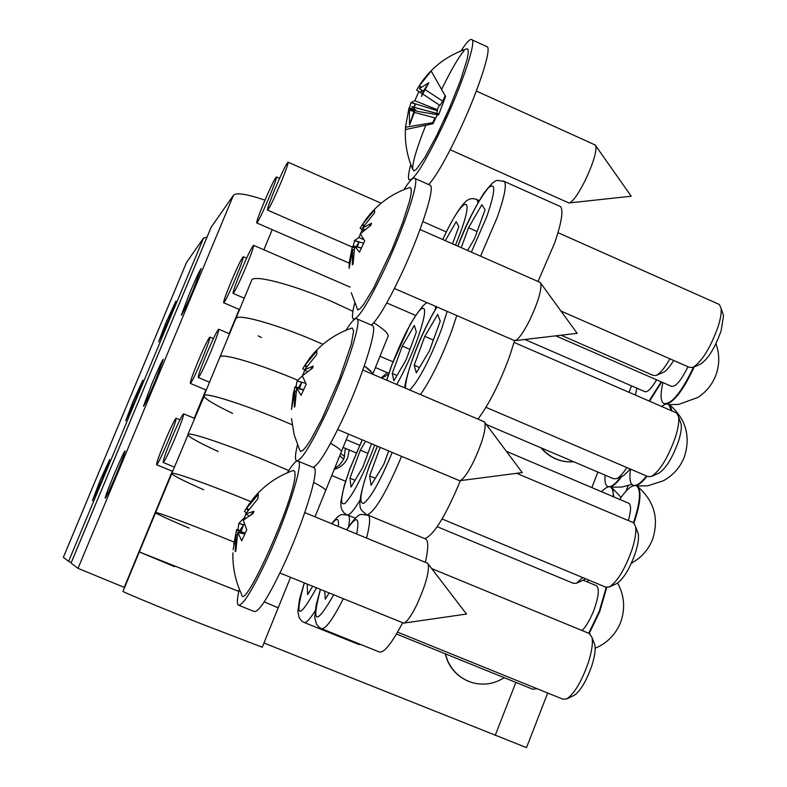 <?xml version="1.0" encoding="UTF-8"?>
<svg xmlns="http://www.w3.org/2000/svg" width="787" height="787" viewBox="0 0 787 787"><rect width="100%" height="100%" fill="white"/><g stroke="black" fill="none" stroke-linecap="round" stroke-linejoin="round"><path stroke-width="1.18" d="M113.849 475.023C108.222 488.638 105.34 496.381 105.202 498.23C106.304 497.246 110.062 489.16 116.466 473.981C122.103 460.326 124.976 452.604 125.094 450.833C123.962 451.876 120.214 459.942 113.849 475.023M189.037 294.643L181.325 315.302C182.554 314.151 186.598 305.445 193.474 289.173L201.167 268.583C199.908 269.813 195.865 278.5 189.037 294.643M151.635 384.381L143.47 406.279C144.631 405.207 148.536 396.815 155.167 381.105L163.312 359.265C162.122 360.397 158.226 368.769 151.635 384.381M339.758 455.683L343.545 459.293M233.532 195.127L211.132 227.266L71.027 563.098L78.031 568.342L233.532 195.127C236.533 192.402 247.02 194.074 264.993 200.144M344.647 456.47L340.633 453.538M124.592 587.515L78.031 568.342M380.977 377.76L384.499 376.668L388.542 374.15M387.253 372.605L381.547 377.642M334.209 469.406C340.584 467.606 345.1 463.641 347.756 457.522L349.231 449.987M345.385 448.374L344.047 458.172L343.181 460.021L339.541 464.91L334.593 468.452M526.523 747.62L263.96 642.989M540.876 447.764C549.739 457.985 560.728 462.677 573.861 461.821C560.964 462.569 550.133 457.945 541.367 447.97M445.108 653.731L447.685 661.267C452.436 671.232 459.874 678.099 470.006 681.886M445.353 653.83L447.921 661.346C453.243 672.364 461.654 679.545 473.164 682.87C484.182 685.575 494.531 683.844 504.211 677.686M100.067 480.493L92.413 500.689L102.035 479.716L109.668 459.569L100.067 480.493M165.585 323.546L158.659 341.804L168.939 319.424L175.845 301.214L165.585 323.546M132.973 401.675L125.694 420.878L135.639 399.206L142.9 380.052L132.973 401.675M203.558 238.038L186.519 262.474L63.334 557.353L68.626 561.318L203.558 238.038L207.001 237.172M71.273 562.518L68.626 561.318M661.198 381.833L649.049 401.006M635.463 395.113L636.86 388.188M661.67 382.029L649.511 401.203M269.646 196.15C262.533 212.913 258.215 221.836 256.68 222.908C256.631 221.285 258.903 214.89 263.488 203.715C270.541 187.08 274.85 178.177 276.424 177.026C276.483 178.6 274.23 184.975 269.646 196.15M656.614 379.826C651.311 388.768 647.327 392.683 644.651 391.572L524.84 339.482M620.923 476.774C614.883 484.743 610.348 487.91 607.328 486.297C605.292 484.89 604.554 481.162 605.114 475.132M621.838 476.381C617.205 482.677 613.339 486.179 610.24 486.868M608.528 486.828L607.977 486.602M236.179 276.867C229.292 293.138 225.112 301.765 223.636 302.759C223.577 301.057 225.958 294.318 230.788 282.553C237.625 266.399 241.796 257.792 243.311 256.729C243.38 258.382 240.999 265.091 236.179 276.867M611.037 487.183L621.809 487.055L631.882 484.398M202.407 358.321C195.737 374.1 191.694 382.452 190.277 383.377C190.208 381.577 192.717 374.484 197.793 362.099C204.423 346.418 208.457 338.095 209.903 337.111C209.981 338.843 207.483 345.916 202.407 358.321M610.801 487.094L612.129 487.97L613.929 496.971M601.573 491.727C605.616 487.438 608.764 485.933 610.997 487.202L613.004 490.508L613.457 496.774M168.32 440.533C161.866 455.821 157.951 463.907 156.593 464.763C156.524 462.874 159.161 455.398 164.503 442.353C170.927 427.154 174.822 419.097 176.209 418.182C176.298 420.002 173.671 427.459 168.32 440.533M693.534 367.145C681.129 392.939 671.134 405.039 663.549 403.426C660.48 400.868 660.283 393.923 662.929 382.58M694.242 366.84C684.621 387.657 675.748 400.012 667.632 403.898M665.34 404.154L664.317 403.81M281.166 181.984C273.679 199.632 269.115 208.998 267.472 210.09C267.403 208.378 269.734 201.757 274.456 190.228C281.884 172.717 286.438 163.371 288.131 162.201C288.209 163.863 285.888 170.464 281.166 181.984M687.966 366.732C681.04 380.741 675.502 387.253 671.36 386.26L555.779 335.852M669.442 404.626L678.689 404.41L697.902 397.425L700.528 395.605M646.55 475.978C640.372 483.71 635.709 486.7 632.561 484.959C629.895 483.011 629.226 477.739 630.554 469.141M647.042 476.184C642.605 481.811 638.867 484.94 635.817 485.599M633.889 485.549L633.279 485.304M246.272 266.222C239.022 283.32 234.615 292.37 233.041 293.374C232.952 291.574 235.411 284.589 240.399 272.42C247.59 255.431 251.988 246.41 253.611 245.337C253.699 247.079 251.25 254.044 246.272 266.222M668.684 404.243L670.209 405.305L671.99 410.971M636.713 485.943L647.809 485.795L663.284 480.808L665.772 479.381M661.493 406.407L665.743 404.026L668.596 404.203L671.508 410.755M211.044 351.258C204.03 367.824 199.77 376.57 198.255 377.494C198.167 375.596 200.754 368.218 206.017 355.37C212.972 338.922 217.222 330.196 218.776 329.202C218.875 331.042 216.297 338.39 211.044 351.258M619.674 499.411C627.052 488.589 632.738 484.123 636.742 486.002L637.991 486.868C641.612 492.229 640.264 504.29 633.928 523.04M628.38 503.109L628.951 503.346C631.253 505.323 631.046 511.058 628.331 520.551M636.742 486.002C641.267 490.38 640.185 502.618 633.476 522.706M606.216 587.377L599.291 611.233L588.715 633.269M606.728 587.496L599.792 611.44L589.207 633.466M175.471 437.119C168.693 453.145 164.581 461.595 163.135 462.461C163.037 460.454 165.762 452.673 171.31 439.107C178.029 423.18 182.141 414.749 183.627 413.824C183.735 415.762 181.02 423.524 175.471 437.119M596.143 585.567L596.625 585.774C599.556 588.814 598.622 597.008 593.821 610.358C590.171 619.487 586.276 626.226 582.134 630.554M587.289 581.888L588.558 579.989M262.238 647.239L199.623 623.186C159.171 607.043 121.326 591.322 122.979 591.401L139.309 551.933L174.547 566.65M278.175 607.859L264.245 601.839L278.195 607.81L262.219 647.288M238.805 591.411L139.309 551.933L238.805 591.411M139.319 551.913L155.649 512.563C156.416 511.629 193.986 525.706 232.962 541.613L234.054 542.066L232.962 541.613C192.49 525.096 154.075 510.763 155.56 512.652C156.721 513.97 167.906 519.125 189.126 528.136M155.59 512.583L171.96 473.321C173.888 471.993 211.27 485.323 249.518 501.103L250.787 501.624L249.518 501.103C209.204 484.458 170.582 470.862 171.743 473.538C172.619 475.318 183.263 480.729 203.666 489.75M325.602 490.685L325.71 490.409C325.631 489.248 321.598 486.573 313.629 482.392C320.25 485.864 324.165 488.304 325.365 489.721L325.71 490.409L315.016 516.823M171.782 473.42L188.27 434.217C191.31 432.516 228.476 445.127 265.996 460.769L288.75 470.557L265.996 460.769C225.839 444.016 187.021 431.128 187.847 434.591C188.457 436.824 198.56 442.461 218.166 451.502M341.273 451.964L341.41 451.61C341.45 450.223 337.83 447.459 330.57 443.317C336.275 446.563 339.748 448.983 340.968 450.567L341.41 451.61L325.71 490.409M187.916 434.434L204.561 395.222C208.673 393.166 245.593 405.108 282.405 420.622L292.193 424.803L282.405 420.622C242.406 403.751 203.39 391.572 203.892 395.822C204.246 398.468 213.828 404.331 232.627 413.391M219.858 357.209L220.842 356.363C225.958 354.012 261.815 365.02 297.604 380.17C258.067 363.407 219.721 352.261 219.858 357.209L203.971 395.615M372.625 374.199C372.507 372.438 369.723 369.693 364.283 365.975L371.946 372.546L372.625 374.199M235.756 318.774L237.113 317.614C243.262 314.918 279.601 325.641 315.007 340.86L322.936 344.322L315.007 340.86C275.302 323.752 235.913 312.98 235.756 318.774L219.966 356.954M258.175 335.833L261.451 337.564M387.873 336.806L388.109 336.216C388.493 333.55 383.712 329.064 373.746 322.759M352.901 311.288L331.199 301.244C291.643 284.028 252.066 273.945 251.594 280.497L235.884 318.469M560.944 311.032L689.363 367.342L692.826 367.45L700.332 364.224C707.887 359.374 714.822 348.218 721.128 330.776L723.548 315.695L722.702 313.157M692.826 367.45C701.955 361.558 710.386 347.962 718.108 326.664C720.607 318.705 721.6 312.587 721.089 308.307L719.377 304.5L718.236 303.998M538.023 281.461L554.648 242.976C561.554 222.662 563.531 210.552 560.59 206.637L559.213 206.017M477.129 231.516L468.54 227.718L481.86 204.709L485.048 209.785L474.531 238.648L467.616 250.473M468.54 227.718L461.241 247.669M445.324 240.655L456.194 221.639L458.831 226.686L452.525 243.822M561.111 335.223L653.161 375.399L656.063 375.478C659.959 373.658 664.582 368.109 669.944 358.823M656.24 375.409L663.225 372.418C666.146 371.09 669.629 367.096 673.662 360.456M485.963 407.322L647.78 476.509L651.4 476.469L658.847 473.174C666.009 468.462 672.59 457.729 678.591 440.956C680.863 433.686 681.729 428.108 681.178 424.242L680.322 421.793M651.4 476.469C660.057 470.764 668.055 457.67 675.403 437.188C678.187 428.315 679.26 421.537 678.591 416.854L676.731 413.018L675.708 412.585M477.975 419.097C489.268 403.908 499.853 382.856 509.75 355.94L514.541 340.663M437.729 314.387L440.238 321.224L429.436 350.795L416.333 372.841L414.208 365.247L424.793 336.364L437.729 314.387M419.501 367.519L414.208 365.247M433.362 340.063L424.793 336.364M616.506 583.679L616.821 583.531C623.579 578.957 629.807 568.617 635.512 552.513C638.05 544.407 638.985 538.239 638.296 534.009L637.44 531.678M442.078 518.977L605.675 587.122L609.433 586.925C617.608 581.377 625.183 568.765 632.158 549.1C635.266 539.213 636.408 531.707 635.581 526.582L633.565 522.765L632.689 522.391M380.131 447.39L369.644 475.938L371.09 485.313L383.771 464.379L388.68 450.981M424.872 538.662C433.893 535.052 445.757 515.701 460.444 480.611M375.33 478.309L369.644 475.938M573.674 695.6L574.235 695.334C580.59 690.868 586.472 680.912 591.893 665.468C594.726 656.447 595.72 649.619 594.874 645.006L594.057 642.841M397.573 632.148L563.03 699.22L566.886 698.846C574.579 693.436 581.741 681.286 588.371 662.418C591.834 651.41 593.054 643.107 592.04 637.519L589.188 633.456M425.364 562.321C428.364 548.982 428.522 541.23 425.816 539.056L424.95 538.692M329.114 592.995L325.267 599.222L324.736 591.214M321.775 628.783L379.108 651.902C383.761 653.485 391.582 643.796 402.59 622.851M414.316 325.425L416.343 332.045L406.033 360.033L393.893 380.76L392.211 373.471L402.324 346.113L414.316 325.425M486.307 424.508L613.545 478.732L616.565 478.703C619.458 477.335 622.881 473.617 626.826 467.547M616.565 478.703L623.678 475.564L630.338 469.052M396.973 375.507L392.211 373.471M409.958 349.389L402.324 346.113M365.571 441.271L360.308 450.184L349.949 478.162L351.022 487.055L362.787 467.311L371.474 443.75M437.198 526.71L573.448 583.354L576.576 583.197L582.705 577.56M583.423 580.078L585.508 578.72M355.055 480.286L349.949 478.162M367.923 453.381L360.308 450.184M312.675 586.315L307.638 594.618L307.196 584.092M304.353 622.547L358.656 644.435L360.731 644.494M396.481 634.027L532.868 689.294L536.793 688.586M450.194 149.756L568.853 202.957C572.454 202.348 577.924 194.812 585.243 180.361C593.064 163.637 596.605 152.176 595.848 145.959L594.559 144.719M428.669 184.571C436.067 176.455 446.347 158.512 459.48 130.731C477.679 91.99 491.226 51.047 487.507 46.935L486.14 46.305M410.716 164.68C408.502 172.973 407.922 177.98 408.974 179.702C413.568 181.404 425.177 162.722 443.809 123.677C461.92 84.839 475.692 43.934 472.269 39.95C470.803 37.904 467.055 41.563 461.025 50.929M425.797 125.241C416.864 147.789 412.486 162.427 412.644 169.136L413.873 170.927L416.402 169.333L425 157.213L436.883 135.207L449.593 107.75L460.395 80.697L466.976 59.861L468.235 53.201L468.058 49.492L467.153 48.735L466.061 49.089M464.025 50.87C458.595 57.067 451.158 69.866 441.704 89.246M405.462 127.238L405.846 129.481L433.027 123.716L432.761 122.644L405.462 127.238L409.024 107.917L413.559 109.265L413.785 108.754M418.871 91.567L414.828 100.697L410.903 102.625L409.545 108.065M416.628 90.092L418.891 86.432M431.335 71.774L431.178 71.007L418.851 86.403L421.124 82.822C432.712 66.364 448.059 55.001 467.153 48.735M428.895 82.655L419.363 88.656L423.288 91.135L428.895 82.655L421.438 96.388L423.288 91.135M411.847 106.776L417.031 111.282L438.595 114.932L438.31 113.84L416.057 107.898M409.378 111.085L409.545 124.926L415.369 110.062M410.903 102.625L415.398 104.051L414.326 107.435M411.001 102.467L437.503 110.79L436.864 113.397M409.476 110.298L413.992 111.439L414.887 109.678M414.483 112.443L435.624 118.08L437.375 114.725M438.595 114.932L445.59 96.467L431.522 71.587M422.137 90.407L420.592 92.689L416.628 90.082M425.285 89.688L442.688 101.129L440.012 105.438L422.767 94.076L440.012 105.438M418.851 86.403L420.612 87.603M450.125 106.491L444.173 119.919M442.688 101.129L445.294 95.473M435.624 118.08L433.027 123.716M432.761 122.644L434.955 117.902M437.503 110.79L437.228 109.727L414.828 100.697M437.228 109.727L439.392 105.025M422.216 93.742L420.622 92.689L421.576 90.052M409.545 124.926L413.992 111.439M412.575 108.98L413.077 108.094M413.608 107.17L415.398 104.051M394.425 288.485L514.678 340.682C518.082 340.053 523.119 333.157 529.799 319.984C538.052 302.257 541.722 290.039 540.807 283.31L539.548 282.13M371.316 325.061C377.858 319.512 387.814 302.661 401.203 274.496C420.199 234.211 434.857 189.146 430.519 185.388L429.279 184.837M354.612 303.428C352.399 312.085 351.887 317.24 353.097 318.883C357.495 320.466 368.237 303.369 385.325 267.57C404.233 227.187 419.146 182.171 415.133 178.551C413.549 176.701 409.801 180.4 403.908 189.637M351.287 292.705L357.721 309.94L360.102 308.671L363.683 304.441L373.707 287.885L392.005 249.509L402.708 222.505L409.584 200.921L411.119 193.572L411.306 189.008L410.027 187.404C391.788 193.494 376.983 204.266 365.611 219.73L362.197 225.013L362.62 224.364L364.174 225.377M354.376 247.669L352.261 247L349.3 262.307L349.103 268.387L352.576 249.528L352.369 264.934L353.107 263.783L354.642 246.272L359.521 252.165L364.696 240.891L360.357 233.778L370.795 225.249L371.503 223.242L362.354 228.181L374.681 212.618L374.474 209.863L362.62 224.364M352.261 247L352.487 246.233L354.524 246.852M360.387 233.916L358.931 237.497L354.583 240.478L353.166 246.439M362.305 229.735L360.515 233.611M362.669 224.187L360.121 228.319L363.614 230.591M354.465 240.684L358.99 242.13L357.337 246.941M359.098 247.374L354.642 246.272M352.576 249.528L354.002 249.863M364.745 229.617L362.354 228.181M362.197 225.013L363.722 226.036M363.781 239.661L358.931 237.497M369.516 226.066L371.503 223.242M352.369 264.934L353.097 262.769M356.304 246.685L358.99 242.13M337.682 429.545L459.608 480.719C462.805 480.05 467.419 473.754 473.469 461.841C482.195 442.992 486.012 429.928 484.92 422.649L483.72 421.557M313.187 467.399C318.735 464.753 328.327 449.161 341.971 420.622C361.794 378.763 377.73 328.917 372.723 325.661L371.661 325.208M297.476 444.96C295.282 453.902 294.869 459.136 296.217 460.661C300.427 462.048 310.314 446.445 325.877 413.844C345.611 371.877 361.843 322.08 357.18 318.971C355.498 317.348 351.769 321.106 346.014 330.245M291.534 418.517L294.131 434.601L299.611 449.957L300.772 451.512L303.123 450.233L306.596 446.121L311.022 439.323L321.942 418.92L339.354 379.177L351.317 344.037L353.648 330.766L352.094 327.972C334.888 333.865 320.722 343.988 309.586 358.331L304.648 365.827L305.061 365.198L306.822 366.329M297.063 388.217L294.83 387.509L293.236 394.021L291.465 409.506L294.771 390.982L294.279 407.184L294.968 406.19L296.669 388.129L301.087 395.31L306.202 384.204L302.326 375.812L312.439 368.198L313.187 366.093L304.421 369.939L316.738 354.534L316.866 350.933L305.061 365.198M294.83 387.509L295.046 386.751L299.65 388.139L301.696 382.403L297.132 380.928L295.961 387.027M297.132 380.928L305.661 383.328M302.346 375.97L297.279 380.672M304.825 370.165L302.454 375.684M306.281 363.053L302.729 368.739L304.471 369.86M301.116 389.132L296.669 388.129M294.771 390.982L296.089 391.267M307.264 371.543L304.421 369.939M306.969 371.375L305.75 370.687M304.648 365.827L306.369 366.978M310.885 369.113L313.187 366.093M294.279 407.184L294.958 405.197M298.421 387.765L301.696 382.403M279.926 573.005L403.623 623.117C406.594 622.399 410.794 616.683 416.225 605.97C425.472 585.892 429.456 571.913 428.177 564.013L427.075 563.02M238.864 605.341L254.112 611.469C258.372 612.699 267.58 598.602 281.746 569.178C302.424 525.736 319.847 470.37 314.121 467.783L313.275 467.439M239.327 589.119C237.143 598.405 236.798 603.737 238.313 605.114C242.307 606.236 251.348 592.05 265.445 562.548C286.015 518.997 303.782 463.681 298.421 461.251C296.65 459.874 292.951 463.72 287.353 472.79M232.903 552.887C232.529 567.378 235.431 581.18 241.589 594.293C243.301 613.988 295.036 498.742 295.056 474.817L294.761 471.315L293.335 470.459C277.408 476.115 264.048 485.461 253.247 498.486L246.174 508.904L246.587 508.284L248.574 509.553M233.119 549.71L236.031 534.707L235.254 551.746L235.874 550.89L237.772 532.268L241.698 540.797L246.744 529.858L243.35 520.138L253.139 513.488L253.926 511.275L245.564 513.99L257.861 498.742L258.333 494.275L246.587 508.284M245.131 533.015L236.474 530.261L233.788 544.407M236.474 530.261L236.7 529.513L241.324 530.91L243.488 524.899L238.894 523.414L237.92 529.887M238.894 523.414L244.57 524.85M245.878 514.157L244.491 517.58L239.051 523.099M244.501 511.245L249.489 503.473M242.18 533.173L237.772 532.268M236.031 534.707L237.251 534.944M248.997 515.81L245.564 513.99M246.4 512.671L244.413 511.402M246.174 508.904L248.121 510.183M245.613 518.19L244.491 517.58M251.122 514.541L253.926 511.275M235.254 551.746L235.874 549.916M239.937 530.487L243.488 524.899M71.046 563.128L211.27 226.99M124.238 587.377L172.284 471.216M194.202 418.231L205.919 389.929M229.204 333.639L239.228 309.409M263.891 249.784L272.213 229.656M495.171 735.471L515.859 682.408M591.834 487.586L597.894 472.062M628.99 392.3L631.508 385.856M63.344 557.373L186.608 262.287M503.316 180.99L504.428 181.512C506.779 185.161 504.369 197.153 497.207 217.458L480.552 256.159M471.364 252.115L486.75 216.73C495.544 190.857 496.026 181.315 488.186 188.103C478.624 199.878 468.521 219.239 457.886 246.183M476.253 199.308L477.168 199.731L477.975 202.761M455.525 245.15L460.1 233.454C476.214 190.326 461.851 197.34 442.815 239.553M456.755 315.548L451.718 330.825C441.576 357.79 431.168 379.039 420.474 394.592M409.83 390.057C419.215 379.934 429.722 359.826 441.35 329.704L447.154 311.377M436.992 306.969C428.61 320.643 420.77 337.18 413.48 356.59C408.06 371.553 405.384 382.089 405.462 388.198M377.416 446.249L369.497 465.806C360.505 491.344 358.577 503.847 363.722 503.326C370.982 497.581 380.475 480.631 392.192 452.456M401.537 456.391C386.82 491.403 375.468 510.901 367.49 514.885M367.283 514.895L366.299 514.58M367.578 514.914L368.286 515.219C370.5 517.197 369.929 524.821 366.555 538.072M356.698 534.009C359.915 516.488 356.58 515.111 346.723 529.897M320.476 589.483C311.268 624.239 315.676 626.029 333.698 594.864M343.289 598.759C332.527 619.93 325.179 629.866 321.224 628.567L318.951 627.16L316.404 624.081L314.721 617.333L316.04 605.518L320.358 589.433M435.545 306.34L435.545 308.986M396.727 384.469C404.026 371.69 410.814 356.934 417.09 340.2C426.003 314.387 427.007 304.244 420.101 309.763C411.414 320.427 401.98 338.902 391.788 365.178L386.771 380.229M362.266 439.884L350.048 468.55C340.938 494.325 339.236 505.952 344.962 503.454C353.029 494.915 362.561 476.509 373.55 448.226L374.681 445.098M360.151 499.853C354.416 509.523 350.245 514.56 347.647 514.983M347.716 515.013L348.307 515.259C349.664 516.331 349.802 520.04 348.71 526.385M338.331 526.434C339.187 518.18 337.052 517.295 331.927 523.798M304.362 582.941C294.21 619.015 298.263 620.668 316.541 587.889M315.105 610.919C309.645 619.635 305.907 623.452 303.89 622.36L301.667 620.982L299.237 617.923L297.84 611.499L299.542 599.281L304.274 582.901M414.474 110.465L408.797 108.685M422.226 93.722L420.652 92.689M419.274 85.744L421.291 87.072M354.583 240.478L363.476 243.281M361.243 248.043L354.77 246.439M303.408 389.86L296.788 388.355M244.668 533.97L237.861 532.553M382.767 377.307L384.499 376.668M628.183 485.589L626.009 491.186M547.703 693.013L526.503 747.65M256.808 222.957L349.212 263.133M276.424 177.026L279.562 178.403M223.744 302.808L239.573 309.557M375.429 367.559L388.827 373.284M243.311 256.729L246.606 258.156M190.375 383.417L206.263 390.077M343.102 447.419L356.226 452.918M621.091 497.345L612.129 487.97M209.903 337.111L213.405 338.587M156.682 464.802L172.638 471.364M176.209 418.182L179.957 419.737M267.61 210.149L352.242 247.059M697.902 397.425C706.313 391.887 712.324 384.43 715.924 375.055C719.682 364.578 719.682 354.111 715.944 343.653M664.848 404.036L665.409 404.134M288.131 162.201L381.134 203.213M422.865 221.609L446.347 231.968M233.168 293.433L244.275 298.184M379.993 356.275L392.969 361.833M663.284 480.808C673.269 475.318 680.322 467.271 684.454 456.676C690.74 436.539 685.998 419.422 670.209 405.305M253.611 245.337L350.126 287.098M386.761 302.956L415.497 315.39M198.373 377.544L209.509 382.216M346.26 439.628L359.639 445.245M631.371 563.197C641.415 557.747 648.527 549.7 652.698 539.056C659.112 518.525 654.213 501.132 637.982 486.858M218.776 329.202L229.548 333.786M506.336 451.295L628.951 503.346M163.234 462.5L174.399 467.104M595.188 648.232C607.269 643.087 615.759 634.411 620.658 622.202C625.429 608.745 624.425 595.7 617.628 583.078M183.627 413.824L194.556 418.379M331.74 475.496L345.572 481.25M583.197 580.176L596.625 585.774M290.541 577.314L278.195 607.81M348.503 434.09L341.41 451.61M388.109 336.216L372.723 374.238M560.59 206.637L504.428 181.512C496.184 180.666 496.833 176.426 483.543 193.681C472.859 210.995 464.281 228.476 457.788 246.144M723.548 315.695L721.089 308.307M719.377 304.5L557.993 232.667M479.204 200.636L477.168 199.731C472.623 197.714 468.599 198.521 465.097 202.151C458.024 209.076 448.236 227.227 442.747 239.523M436.815 306.891C427.43 322.818 419.579 339.482 413.273 356.885M681.178 424.242L678.591 416.854M676.731 413.018L514.059 342.414M413.205 357.062C407.322 374.533 404.538 384.823 404.852 387.932M377.337 446.209L369.3 466.042M638.296 534.009L635.581 526.582M633.565 522.765L516.685 473.321M616.821 583.531L609.433 586.925M369.251 466.189C353.481 513.163 361.371 508.717 366.112 514.491M425.816 539.056L368.286 515.219C359.797 515.023 360.8 509.602 346.526 529.818M594.874 645.006L592.04 637.519M589.896 633.751L431.66 568.568M574.235 695.334L566.886 698.846M428.167 303.133C426.19 301.077 420.199 308.15 410.184 324.342L391.601 365.434M391.552 365.581L386.653 380.18M362.187 439.844L349.881 468.757M583.649 579.98L576.576 583.197M349.831 468.885L344.224 485.707L340.899 501.545L340.958 506.385L341.833 509.651L344.155 513.045L346.418 514.619M355.34 518.171L348.307 515.259C340.801 514.531 341.056 512.199 331.632 523.68M536.882 688.625L536.075 689.009M569.552 202.889L631.204 196.219L595.848 145.959M595.405 145.093L476.322 91.036M487.507 46.935L472.269 39.95M405.443 128.468C404.685 142.634 407.086 156.19 412.644 169.136M438.28 113.771L411.758 106.688M410.637 180.439L410.066 180.193M515.219 340.614L577.156 333.334L540.807 283.31M540.295 282.464L420.032 229.529M430.519 185.388L415.133 178.551M361.302 247.905L359.197 247.384M459.972 480.67L522.263 472.594L484.92 422.649M484.359 421.822L362.856 370.038M372.723 325.661L357.18 318.971M303.516 389.614L301.264 389.093M403.79 623.097L466.504 614.047L428.177 564.013M427.567 563.226L304.785 512.603M314.121 467.783L298.421 461.251M244.855 533.566L242.416 533.055"/></g></svg>
